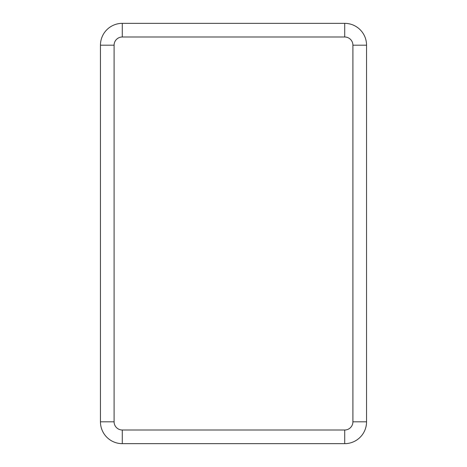 <?xml version="1.0" encoding="UTF-8"?>
<svg xmlns="http://www.w3.org/2000/svg" width="467" height="467" viewBox="0 0 467 467"><rect width="100%" height="100%" fill="white"/><g stroke="black" fill="none" stroke-linecap="round" stroke-linejoin="round"><path stroke-width="0.7" d="M344.716 23.35L122.284 23.35A21.832 21.832 0 0 0 100.452 45.182A21.832 21.832 0 0 1 122.284 23.35L122.284 36.998L344.716 36.998L344.716 23.35A21.832 21.832 0 0 1 366.548 45.182A21.832 21.832 0 0 0 344.716 23.35M122.284 36.998A8.19 8.19 0 0 0 114.094 45.182L114.094 421.818A8.19 8.19 0 0 0 122.284 430.002L344.716 430.002A8.19 8.19 0 0 0 352.906 421.818L366.548 421.818L366.548 45.182L352.906 45.182A8.19 8.19 0 0 0 344.716 36.998M344.716 430.002L344.716 443.65A21.832 21.832 0 0 0 366.548 421.818A21.832 21.832 0 0 1 344.716 443.65L122.284 443.65A21.832 21.832 0 0 1 100.452 421.818L100.452 45.182L114.094 45.182M352.906 421.818L352.906 45.182M122.284 430.002L122.284 443.65A21.832 21.832 0 0 1 100.452 421.818L114.094 421.818"/></g></svg>
